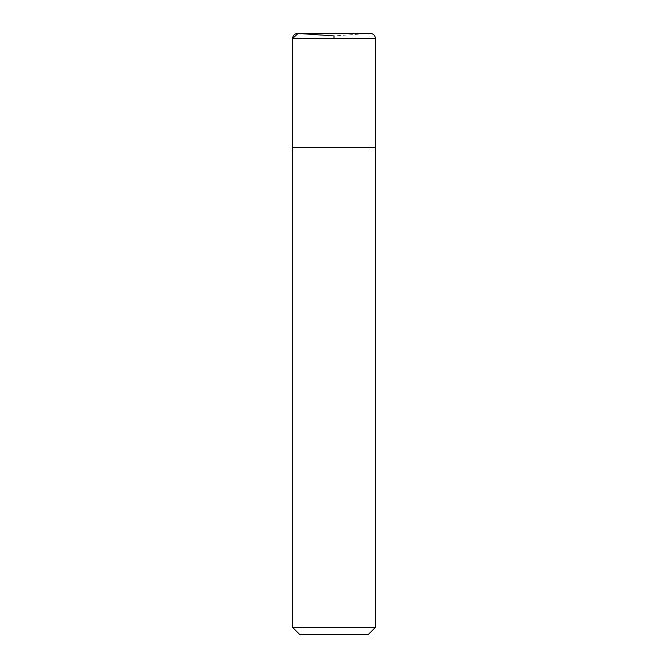 <?xml version="1.0" encoding="UTF-8"?>
<svg xmlns="http://www.w3.org/2000/svg" width="668" height="668" viewBox="0 0 668 668"><rect width="100%" height="100%" fill="white"/><g stroke="black" fill="none" stroke-linecap="round" stroke-linejoin="round"><path stroke-width="0.5" stroke-dasharray="3.34 2.5" d="M368.21 634.6L299.79 634.6M375.466 627.344L292.534 627.344M375.466 147.419L292.534 147.419L375.441 147.419L292.559 147.419L334 147.419L334 38.585M369.922 33.417L334 35.922L298.078 33.417L369.922 33.417L298.078 33.417M375.466 38.585L292.534 38.585M370.281 33.4L297.719 33.4"/><path stroke-width="1" d="M375.466 627.344L292.534 627.344L299.79 634.6L368.21 634.6L375.466 627.344L375.466 38.585C375.157 35.437 373.429 33.709 370.281 33.4L297.719 33.4M292.534 627.344L292.534 147.419L375.466 147.419M334 38.585L334 35.922L298.078 33.417L292.534 38.585L292.559 147.419L292.534 38.585C292.901 35.262 294.747 33.542 298.078 33.417M292.534 38.585L375.466 38.585"/></g></svg>
